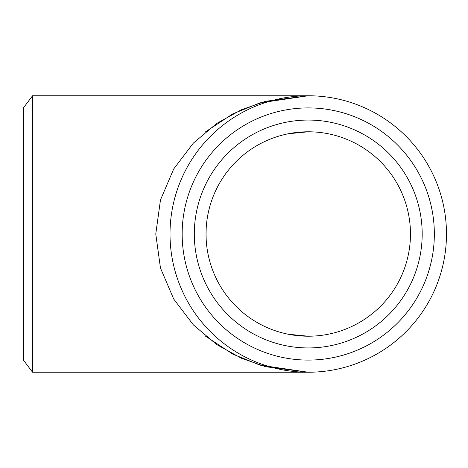 <?xml version="1.0" encoding="UTF-8"?>
<svg xmlns="http://www.w3.org/2000/svg" width="468" height="468" viewBox="0 0 468 468"><rect width="100%" height="100%" fill="white"/><g stroke="black" fill="none" stroke-linecap="round" stroke-linejoin="round"><path stroke-width="0.7" d="M205.592 336.211L232.812 354.136L260.068 365.151L308.248 372.235L265.555 366.707L241.435 358.254L216.76 344.588L193.366 324.897L173.71 299.052L160.465 268.029L155.774 234L160.465 199.971L173.71 168.948L193.366 143.103L216.76 123.412L241.435 109.746L265.555 101.293L308.248 95.764L260.068 102.849L232.812 113.864L205.592 131.789M32.555 372.235L23.4 360.085L23.4 107.915L32.555 95.764L32.555 372.235L308.248 372.235M170.013 234A138.236 138.236 0 0 0 377.366 353.714A138.236 138.236 0 0 0 377.366 114.286A138.236 138.236 0 0 0 170.013 234M194.308 234A113.94 113.94 0 0 0 365.221 332.672A113.94 113.94 0 0 0 365.221 135.328A113.94 113.94 0 0 0 194.308 234M182.163 234A126.085 126.085 0 0 0 371.294 343.196A126.085 126.085 0 0 0 371.294 124.804A126.085 126.085 0 0 0 182.163 234M206.189 228.513L206.037 234A102.211 102.211 0 0 1 308.248 131.789A102.211 102.211 0 0 1 410.459 234A102.211 102.211 0 0 1 308.248 336.211A102.211 102.211 0 0 1 206.037 234L206.189 239.487M32.555 95.764L308.248 95.764M288.311 133.754L308.248 131.789M308.248 336.211L288.311 334.246"/></g></svg>
